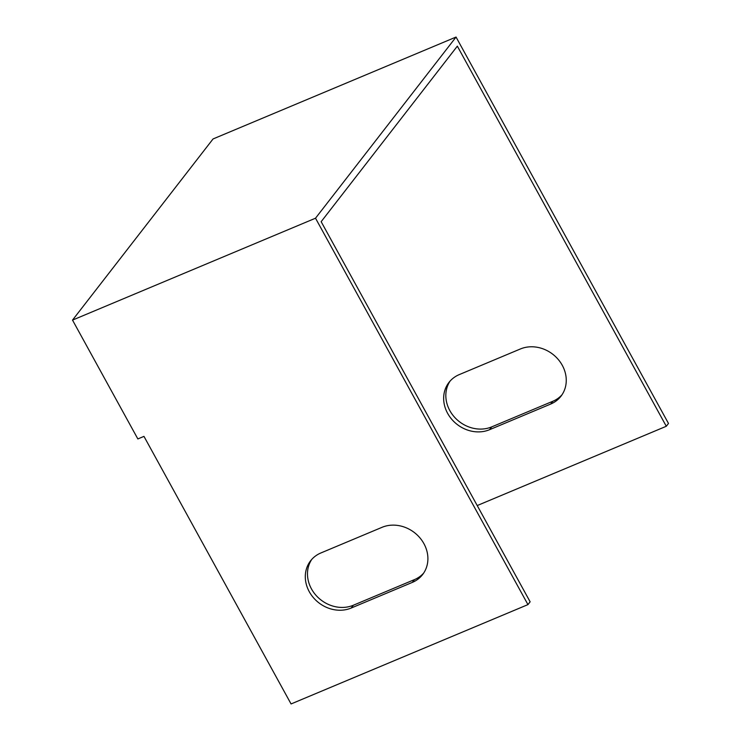 <?xml version="1.0" encoding="UTF-8"?>
<svg xmlns="http://www.w3.org/2000/svg" width="741" height="741" viewBox="0 0 741 741"><rect width="100%" height="100%" fill="white"/><g stroke="black" fill="none" stroke-linecap="round" stroke-linejoin="round"><path stroke-width="1.11" d="M456.048 37.05L315.518 218.206L72.516 320.103L213.047 138.956L456.048 37.05L668.484 423.454L666.298 426.27L457.336 46.155L321.159 221.689L530.13 601.803L527.953 604.61L315.518 218.206M72.516 320.103L137.854 438.941L143.967 436.375L291.065 703.95L527.953 604.61M320.89 552.962L382.023 527.323A32.178 28.167 37.8 0 1 419.767 537.679A32.178 28.167 37.8 0 1 422.592 574.59A32.178 28.167 37.8 0 1 412.311 582.407L351.178 608.046A32.178 28.167 37.8 0 1 313.434 597.691A32.178 28.167 37.8 0 1 310.609 560.78A32.178 28.167 37.8 0 1 320.89 552.962M423.63 573.145A32.178 28.167 37.8 0 1 414.488 579.601L353.355 605.24A32.178 28.167 37.8 0 1 316.287 595.644A32.178 28.167 37.8 0 1 311.748 559.418M477.213 505.557L666.298 426.27M561.984 394.805A32.178 28.167 37.8 0 1 552.842 401.261L491.709 426.89A32.178 28.167 37.8 0 1 454.631 417.294A32.178 28.167 37.8 0 1 450.102 381.069M459.244 374.613L520.377 348.974A32.178 28.167 37.8 0 1 558.121 359.329A32.178 28.167 37.8 0 1 560.946 396.25A32.178 28.167 37.8 0 1 550.665 404.067L489.532 429.706A32.178 28.167 37.8 0 1 451.788 419.341A32.178 28.167 37.8 0 1 448.963 382.43A32.178 28.167 37.8 0 1 459.244 374.613M550.665 404.067L552.842 401.261M489.532 429.706L491.709 426.89M412.311 582.407L414.488 579.601M351.178 608.046L353.355 605.24"/></g></svg>
